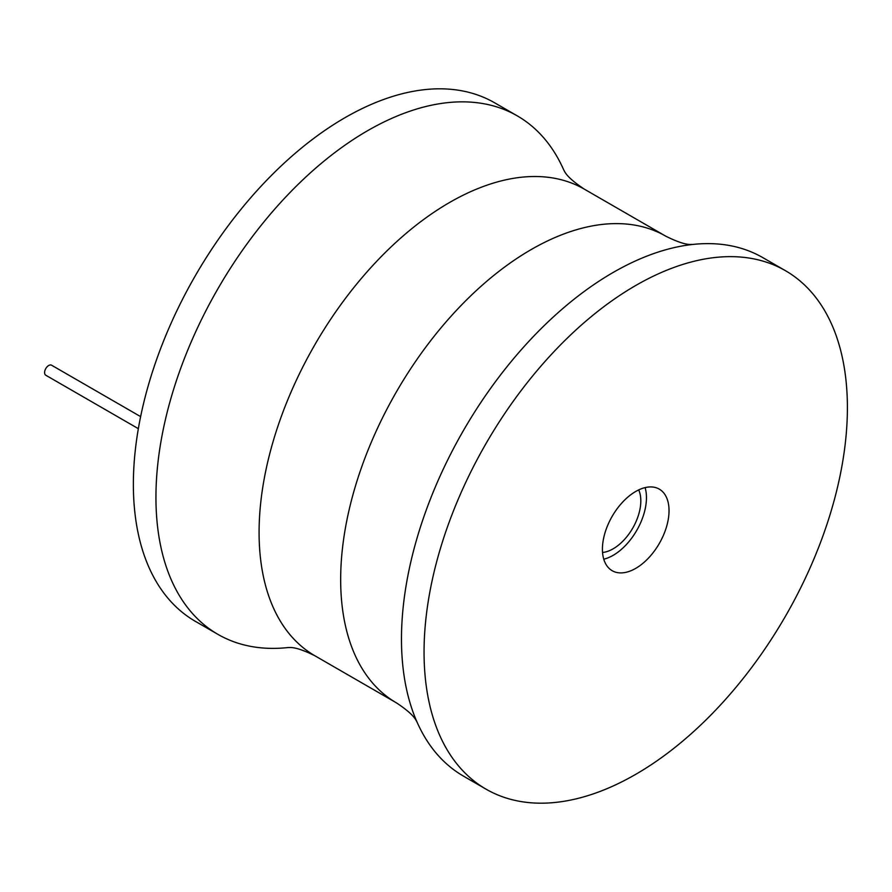 <?xml version="1.0" encoding="UTF-8"?>
<svg xmlns="http://www.w3.org/2000/svg" width="892" height="892" viewBox="0 0 892 892"><rect width="100%" height="100%" fill="white"/><g stroke="black" fill="none" stroke-linecap="round" stroke-linejoin="round"><path stroke-width="1.34" d="M288.194 647.536A299.344 172.825 -60 0 1 217.938 634.368L195.359 621.334A299.344 172.825 -60 0 1 133.365 484.289A299.344 172.825 -60 0 1 264.032 183.038A299.344 172.825 -60 0 1 494.703 102.836L517.282 115.871A299.344 172.825 -60 0 1 563.822 170.127M217.938 634.368A299.344 172.825 -60 0 1 155.944 497.323A299.344 172.825 -60 0 1 286.611 196.073A299.344 172.825 -60 0 1 517.282 115.871M785.406 270.666L762.827 257.632A299.344 172.825 120 0 0 692.337 244.497A299.344 172.825 120 0 0 401.478 639.085A299.344 172.825 120 0 0 416.854 721.65A299.344 172.825 120 0 0 463.472 776.129L486.051 789.164A299.344 172.825 120 0 0 716.733 708.962A299.344 172.825 120 0 0 847.4 407.711A299.344 172.825 120 0 0 785.406 270.666A299.344 172.825 120 0 0 554.724 350.868A299.344 172.825 120 0 0 424.057 652.119A299.344 172.825 120 0 0 486.051 789.164M602.423 549.149A47.098 27.195 120 0 0 612.18 570.702A47.098 27.195 120 0 0 648.473 558.091A47.098 27.195 120 0 0 669.033 510.692A47.098 27.195 120 0 0 659.277 489.128A47.098 27.195 120 0 0 622.984 501.75A47.098 27.195 120 0 0 602.423 549.149M603.773 559.195A47.098 27.195 120 0 0 646.455 497.658A47.098 27.195 120 0 0 645.106 487.601M638.705 489.898A39.114 22.579 -60 0 1 640.813 500.914A39.114 22.579 -60 0 1 602.557 552.494M138.349 428.673L45.804 375.242A5.787 3.345 -60 0 1 44.6 372.6A5.787 3.345 -60 0 1 47.131 366.768A5.787 3.345 -60 0 1 51.591 365.218L140.624 416.62M288.116 647.536L289.276 647.536C294.527 647.168 303.068 649.911 314.887 655.765A269.417 155.542 -60 0 1 259.081 532.435A269.417 155.542 -60 0 1 376.692 261.311A269.417 155.542 -60 0 1 584.293 189.126L665.878 236.235A269.417 155.542 120 0 0 458.265 308.409A269.417 155.542 120 0 0 340.666 579.532A269.417 155.542 120 0 0 396.461 702.874C407.443 710.177 414.089 716.198 416.397 720.926L416.977 721.94M314.887 655.765L396.461 702.874M584.293 189.126C573.311 181.823 566.665 175.802 564.368 171.074L563.789 170.06M665.878 236.235C677.697 242.089 686.227 244.832 691.478 244.464L692.649 244.464"/></g></svg>
